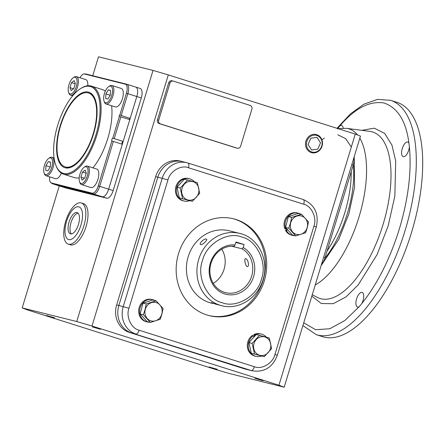 <?xml version="1.0" encoding="UTF-8"?>
<svg xmlns="http://www.w3.org/2000/svg" width="444" height="444" viewBox="0 0 444 444"><rect width="100%" height="100%" fill="white"/><g stroke="black" fill="none" stroke-linecap="round" stroke-linejoin="round"><path stroke-width="0.67" d="M73.216 77.772L74.115 77.162A9.685 4.196 107.6 0 1 76.39 76.634A9.685 4.196 107.6 0 1 77.545 86.885A9.685 4.196 107.6 0 1 70.546 95.105A9.685 4.196 107.6 0 1 68.987 93.362L68.598 92.346A8.719 3.774 107.6 0 1 68.97 84.693A8.719 3.774 107.6 0 1 73.216 77.772A8.719 3.774 107.6 0 1 76.301 86.525A8.719 3.774 107.6 0 1 72.267 93.29A8.719 3.774 107.6 0 1 68.598 92.346M87.773 85.736A9.685 4.196 -72.4 0 0 85.803 79.615L76.39 76.634M71.49 82.623L74.159 80.592L75.308 83.577L73.787 88.589L71.112 90.62L69.963 87.64L71.49 82.623L75.236 83.811M73.549 88.772L69.963 87.64M108.68 86.624L109.574 86.014A9.685 4.196 107.6 0 1 111.749 85.459A9.685 4.196 107.6 0 1 111.855 85.492A9.685 4.196 107.6 0 1 112.97 95.865A9.685 4.196 107.6 0 1 106.116 103.985A9.685 4.196 107.6 0 1 106.011 103.957A9.685 4.196 107.6 0 1 104.445 102.214L104.063 101.199A8.719 3.774 107.6 0 1 104.501 93.318A8.719 3.774 107.6 0 1 108.68 86.624A8.719 3.774 107.6 0 1 110.634 86.119A8.719 3.774 107.6 0 1 111.766 95.377A8.719 3.774 107.6 0 1 105.567 102.797A8.719 3.774 107.6 0 1 104.063 101.199M115.312 106.899A9.685 4.196 -72.4 0 0 115.418 106.937A9.685 4.196 -72.4 0 0 115.529 106.965A9.685 4.196 -72.4 0 0 122.383 98.846A9.685 4.196 -72.4 0 0 121.268 88.467A9.685 4.196 -72.4 0 0 121.157 88.439M110.523 90.393L110.306 95.01L107.881 99.079L105.678 98.529L105.894 93.912L108.314 89.843L110.523 90.393M110.517 90.537L108.314 89.843M110.156 95.26L105.894 93.912M84.182 167.249L85.082 166.639A9.685 4.196 107.6 0 1 87.363 166.112A9.685 4.196 107.6 0 1 88.511 176.362A9.685 4.196 107.6 0 1 81.513 184.582A9.685 4.196 107.6 0 1 79.953 182.839L79.57 181.824A8.719 3.774 107.6 0 1 79.937 174.17A8.719 3.774 107.6 0 1 84.182 167.249A8.719 3.774 107.6 0 1 87.274 175.996A8.719 3.774 107.6 0 1 83.233 182.767A8.719 3.774 107.6 0 1 79.57 181.824M81.513 184.582L90.926 187.557A9.685 4.196 -72.4 0 0 97.924 179.343A9.685 4.196 -72.4 0 0 96.77 169.092L87.363 166.112M84.754 178.066L82.079 180.098L80.93 177.112L82.456 172.1L85.126 170.069L86.275 173.055L84.754 178.066M80.93 177.112L84.515 178.249M86.208 173.288L82.456 172.1M48.718 158.397L49.617 157.787A9.685 4.196 107.6 0 1 51.787 157.232A9.685 4.196 107.6 0 1 51.898 157.259A9.685 4.196 107.6 0 1 53.008 167.638A9.685 4.196 107.6 0 1 46.159 175.757A9.685 4.196 107.6 0 1 46.048 175.73A9.685 4.196 107.6 0 1 44.489 173.987L44.106 172.971A8.719 3.774 107.6 0 1 44.544 165.09A8.719 3.774 107.6 0 1 48.718 158.397A8.719 3.774 107.6 0 1 50.672 157.892A8.719 3.774 107.6 0 1 51.809 167.144A8.719 3.774 107.6 0 1 45.61 174.57A8.719 3.774 107.6 0 1 44.106 172.971M55.356 178.671A9.685 4.196 -72.4 0 0 55.461 178.704A9.685 4.196 -72.4 0 0 55.572 178.738A9.685 4.196 -72.4 0 0 61.439 173.193M45.721 170.296L45.937 165.679L48.357 161.61L50.566 162.16L50.35 166.783L47.924 170.851L45.721 170.296M50.2 167.027L45.937 165.679M48.357 161.61L50.555 162.31M361.732 303.674L359.218 306.682A7.676 3.324 107.6 0 1 357.492 307.048A7.676 3.324 107.6 0 1 356.576 298.923A7.676 3.324 107.6 0 1 362.121 292.418A7.676 3.324 107.6 0 1 363.037 300.538A7.676 3.324 107.6 0 1 361.732 303.674C377.489 283.838 390.048 258.852 399.417 228.721C408.391 198.49 411.71 171.201 409.379 146.847A7.676 3.324 107.6 0 1 408.73 150.15A7.676 3.324 107.6 0 1 403.18 156.66A7.676 3.324 107.6 0 1 402.27 148.54A7.676 3.324 107.6 0 1 407.814 142.03A7.676 3.324 107.6 0 1 408.918 143.101L409.379 146.847M316.317 334.687A122.927 53.225 107.6 0 0 405.139 230.408A122.927 53.225 107.6 0 0 390.52 100.305L396.919 102.331A122.927 53.225 107.6 0 1 411.544 232.434A122.927 53.225 107.6 0 1 322.721 336.719L316.317 334.687L302.902 325.563M324.864 258.319A70.774 30.647 -72.4 0 0 347.347 213.581A70.774 30.647 -72.4 0 0 353.302 164.741M351.187 171.711A70.774 30.647 107.6 0 1 344.783 212.77A70.774 30.647 107.6 0 1 327.095 251.015M337.423 128.888L339.938 125.88A7.676 3.324 107.6 0 1 341.664 125.513A7.676 3.324 107.6 0 1 343.195 128.116M60.539 125.868A38.739 16.772 107.6 0 1 88.534 93.007A38.739 16.772 107.6 0 1 93.14 134.01A38.739 16.772 107.6 0 1 65.146 166.872A38.739 16.772 107.6 0 1 60.539 125.868M79.859 89.089A45.443 19.675 107.6 0 1 95.96 134.715A45.443 19.675 107.6 0 1 74.914 170.008A45.443 19.675 107.6 0 1 55.8 165.085A45.443 19.675 107.6 0 1 57.72 125.169A45.443 19.675 107.6 0 1 79.859 89.089L80.547 88.622A46.193 20.002 107.6 0 1 91.42 86.108L102.303 89.549A46.193 20.002 107.6 0 1 105.311 91.192M111.594 105.722A46.193 20.002 107.6 0 1 107.798 138.439A46.193 20.002 107.6 0 1 92.929 167.876M91.42 86.108A46.193 20.002 107.6 0 1 96.914 134.993A46.193 20.002 107.6 0 1 63.542 174.176A46.193 20.002 107.6 0 1 56.094 165.867L55.8 165.085M93.501 134.099A39.599 17.144 107.6 0 1 69.891 167.649A39.599 17.144 107.6 0 1 60.179 125.78A39.599 17.144 107.6 0 1 92.857 95.099A39.599 17.144 107.6 0 1 93.501 134.099M65.795 167.044A38.739 16.772 -72.4 0 0 70.613 167.41M49.678 176.873A8.541 3.696 -72.4 0 0 50.461 182.334A8.541 3.696 -72.4 0 0 51.432 182.989L92.186 193.162A8.541 3.696 -72.4 0 0 98.257 185.892L111.916 140.942A1.487 0.644 107.6 0 1 111.871 139.455A1.487 0.644 107.6 0 1 112.748 138.195L119.358 116.439A0.744 0.322 107.6 0 1 119.27 115.634A0.744 0.322 107.6 0 1 119.797 115.013L130.17 118.409L136.819 96.537A8.941 3.868 -72.4 0 0 135.753 87.074A8.941 3.868 -72.4 0 0 135.653 87.046A8.941 3.868 107.6 0 1 135.753 87.074A8.941 3.868 107.6 0 1 136.819 96.537L141.297 97.952A8.941 3.868 -72.4 0 0 140.237 88.495A8.941 3.868 -72.4 0 0 140.138 88.461M129.859 118.309A0.744 0.322 -72.4 0 0 129.465 119.503M112.748 138.195L123.177 141.431L129.809 119.608L119.358 116.439A0.744 0.322 107.6 0 1 119.353 116.433M123.177 141.431A1.487 0.644 -72.4 0 0 122.128 142.663A1.487 0.644 -72.4 0 0 122.278 144.272M61.366 186.552A8.941 3.868 -72.4 0 0 61.461 186.585A8.941 3.868 -72.4 0 0 61.561 186.619L102.309 196.786A8.941 3.868 -72.4 0 0 108.669 189.177L122.311 144.283L113.076 141.358M93.312 95.71A38.739 16.772 -72.4 0 0 89.161 93.24M79.204 177.828A46.193 20.002 107.6 0 1 74.425 177.622L63.542 174.176M119.83 115.024L126.407 93.251A8.541 3.696 -72.4 0 0 125.297 84.182L84.543 74.015A8.541 3.696 -72.4 0 0 83.561 74.048A8.541 3.696 -72.4 0 0 79.942 77.761M98.257 185.892L99.706 186.336L113.348 141.442L111.916 140.942M78.027 213.098A11.178 4.84 -72.4 0 0 70.985 222.649A11.178 4.84 -72.4 0 0 71.428 233.938M69.064 222.039A11.178 4.84 -72.4 0 0 70.396 233.866A11.178 4.84 -72.4 0 0 78.466 224.387A11.178 4.84 -72.4 0 0 77.139 212.559A11.178 4.84 -72.4 0 0 69.064 222.039M66.556 221.412A17.133 7.42 107.6 0 1 78.743 206.821A17.133 7.42 107.6 0 1 80.975 225.014A17.133 7.42 107.6 0 1 68.787 239.605A17.133 7.42 107.6 0 1 66.556 221.412M83.888 225.807A21.606 9.357 -72.4 0 0 81.319 202.941A21.606 9.357 -72.4 0 0 65.706 221.267A21.606 9.357 -72.4 0 0 68.276 244.139A21.606 9.357 -72.4 0 0 83.888 225.807M68.276 244.139L70.446 244.822A21.606 9.357 -72.4 0 0 86.058 226.496A21.606 9.357 -72.4 0 0 83.489 203.63L81.319 202.941M305.938 141.075A9.363 8.442 -76 0 1 315.745 134.427A9.363 8.442 -76 0 1 316.711 134.665A9.363 8.442 -76 0 1 322.039 146.17A9.363 8.442 -76 0 1 311.266 152.581A9.363 8.442 -76 0 1 311.216 152.564A9.363 8.442 -76 0 1 305.938 141.075M316.805 135.431A8.641 7.787 -76 0 1 321.717 146.048A8.641 7.787 -76 0 1 311.782 151.965A8.641 7.787 -76 0 1 306.865 141.347A8.641 7.787 -76 0 1 316.805 135.431M317.044 137.412L310.817 138.206L308.064 144.489L311.538 149.983L317.771 149.19L320.524 142.907L317.044 137.412M46.459 315.479L54.606 317.821L46.459 315.479M92.319 326.923L100.466 329.265L92.319 326.923M254.939 378.405L263.087 380.747L254.939 378.405M209.08 366.96L217.227 369.297L209.08 366.96M92.746 75.73L98.496 56.793L153.041 70.413L168.298 74.903L355.244 134.088L360.473 136.08L284.177 387.207L229.637 373.587L214.374 369.097L27.428 309.912L22.2 307.92L59.274 185.897M355.244 134.088L278.949 385.214L284.177 387.207M168.298 74.903L92.002 326.029L278.949 385.214M129.371 332.395L131.563 332.939A22.35 20.141 -76 0 1 118.853 305.483L157.825 177.212L118.853 305.483L128.96 308.264L167.932 179.992C169.819 171.312 181.124 164.58 188.495 167.754L303.735 204.234C311.571 205.877 317.166 217.96 313.908 226.201L274.936 354.473C273.049 363.153 261.744 369.885 254.373 366.711A4.468 1.937 107.6 0 1 251.193 370.518A22.35 20.141 -76 0 0 252.275 370.823L247.885 369.73A22.35 20.141 -76 0 1 246.803 369.425L131.563 332.939L246.803 369.425A22.35 20.141 -76 0 0 247.885 369.73L245.693 369.18A22.35 20.141 -76 0 1 244.611 368.875L129.371 332.395A22.35 20.141 -76 0 1 116.655 304.934L155.628 176.662A22.35 20.141 -76 0 1 180.247 161.061L182.445 161.605A22.35 20.141 -76 0 1 183.527 161.91M236.247 147.952A2.98 2.686 -76 0 1 236.103 147.924A2.98 2.686 -76 0 1 235.958 147.88L159.13 123.56A2.98 2.686 -76 0 1 157.437 119.897L168.692 82.839A2.98 2.686 -76 0 1 171.978 80.764L173.232 81.074A2.98 2.686 -76 0 1 173.376 81.113L250.205 105.439A2.98 2.686 -76 0 1 251.898 109.096L240.637 146.154A2.98 2.686 -76 0 1 237.357 148.235A2.98 2.686 -76 0 1 237.213 148.196L160.384 123.87A2.98 2.686 -76 0 1 158.691 120.213L169.947 83.156A2.98 2.686 -76 0 1 173.232 81.074M153.041 70.413L76.74 321.534L92.002 326.029M76.74 321.534L22.2 307.92M65.845 187.973A8.941 3.868 -72.4 0 0 65.945 188.006A8.941 3.868 -72.4 0 0 66.045 188.034L106.793 198.207A8.941 3.868 -72.4 0 0 113.153 190.593L141.297 97.952M321.595 264.036A8.941 3.868 -72.4 0 0 325.069 257.681L353.213 165.04A8.941 3.868 -72.4 0 0 353.824 157.97M155.628 176.662L157.825 177.212A22.35 20.141 -76 0 1 182.445 161.605L186.83 162.704A22.35 20.141 -76 0 1 187.912 163.009A4.468 1.937 -72.4 0 1 187.962 163.02L186.83 162.704A22.35 20.141 -76 0 0 162.21 178.305L157.825 177.212A22.35 20.141 -76 0 1 182.445 161.605M92.186 193.162A2.98 2.686 104 0 0 93.345 193.95A8.941 3.868 -72.4 0 0 99.706 186.336L108.669 189.177L136.819 96.537L127.855 93.701A8.941 3.868 -72.4 0 0 126.79 84.238A8.941 3.868 -72.4 0 0 126.69 84.21A2.98 2.686 -76 0 0 126.546 84.166L85.797 73.993L83.561 74.048M113.153 190.593L108.669 189.177A8.941 3.868 107.6 0 1 102.309 196.786L106.793 198.207M66.045 188.034L61.561 186.619L102.309 196.786L93.345 193.95L52.597 183.777L61.561 186.619A8.941 3.868 107.6 0 1 61.461 186.585L52.497 183.749A8.941 3.868 -72.4 0 0 52.597 183.777A2.98 2.686 104 0 1 51.432 182.989M221.684 305.688C238.589 310.356 257.875 298.079 263.009 279.737C269.491 260.24 258.219 237.457 239.727 233.405A37.252 33.566 -76 0 0 198.696 259.413A37.252 33.566 -76 0 0 219.88 305.178A37.252 33.566 -76 0 0 221.684 305.688L216.561 304.351C211.033 302.425 209.901 302.142 213.17 303.502L211.161 303.063A37.252 33.566 -76 0 1 188.167 256.787A37.252 33.566 -76 0 1 229.204 230.78L239.727 233.405A37.252 33.566 -76 0 1 241.53 233.916M206.926 314.979A49.917 44.977 104 0 0 209.346 315.662A49.917 44.977 104 0 0 264.718 279.476A49.917 44.977 104 0 0 235.942 219.486A49.917 44.977 104 0 0 233.522 218.803A49.917 44.977 104 0 0 178.149 254.989A49.917 44.977 104 0 0 206.926 314.979M232.895 218.653A49.917 44.977 -76 0 1 234.687 219.175A49.917 44.977 -76 0 1 263.558 278.815A49.917 44.977 -76 0 1 208.719 315.501M244.611 368.875L251.193 370.518L131.563 332.939A22.35 20.141 -76 0 1 118.853 305.483L116.655 304.934M261.411 279.182C267.627 263.298 256.982 240.298 241.919 237.079C227.717 231.035 206.188 243.845 202.508 260.539C196.292 276.423 206.937 299.423 222 302.642C236.202 308.685 257.731 295.876 261.411 279.182M234.005 246.248A23.654 21.312 104 0 0 210.417 265.573A23.654 21.312 104 0 0 224.459 292.33A23.654 21.312 104 0 0 225.602 292.651A23.654 21.312 104 0 0 251.104 277.766A23.654 21.312 104 0 0 242.135 248.823L243.201 247.524A25.142 22.655 -76 0 1 245.909 288.872A25.142 22.655 -76 0 1 209.918 277.478A25.142 22.655 -76 0 1 235.07 244.955L234.005 246.248M206.26 239.072C204.101 238.184 198.263 244.106 200.766 244.65C202.636 245.199 208.475 239.277 206.26 239.072L206.593 239.261M200.416 244.439L200.766 244.65M247.142 266.528C245.332 266.134 243.806 257.875 245.704 258.752C248.185 258.963 249.711 267.216 247.142 266.528L247.497 266.522M245.377 258.747L245.704 258.752M211.061 302.586L213.17 303.502M215.218 304.073L217.094 304.512M243.201 247.524L244.106 244.561L235.975 241.986L235.07 244.955M221.811 249.162A23.654 21.312 -76 0 1 213.27 283.361M231.613 246.198L242.135 248.823M235.82 242.491L244.106 244.561M307.12 227.755A9.518 8.575 -76 0 1 296.176 234.271A9.518 8.575 -76 0 1 290.764 222.577A9.518 8.575 -76 0 1 301.709 216.062A9.518 8.575 -76 0 1 307.12 227.755M288.755 228.222L290.581 222.516L291.625 217.41L288.389 216.605L298.251 213.47L301.482 214.274L308.48 221.945L307.237 227.794L305.611 232.756L295.748 235.892L288.755 228.222L285.525 227.411L288.389 216.605M291.625 217.41L301.482 214.274M295.748 235.892L292.518 235.087L285.525 227.411M287.645 229.742L286.441 230.591L285.503 230.353A11.472 10.34 104 0 0 291.664 235.17L292.607 235.409A11.472 10.34 104 0 0 294.921 235.686M286.441 230.591A11.472 10.34 104 0 0 292.607 235.409M300.338 213.986A11.472 10.34 104 0 0 298.163 213.142L297.225 212.909A11.472 10.34 104 0 0 284.582 220.918A11.472 10.34 104 0 0 284.782 228.788L285.72 229.026L286.596 228.593M298.163 213.142A11.472 10.34 104 0 0 285.525 221.156A11.472 10.34 104 0 0 285.72 229.026M287.146 229.193L285.503 230.353M193.057 181.663A9.518 8.575 -76 0 1 198.474 193.356A9.518 8.575 -76 0 1 187.523 199.872A9.518 8.575 -76 0 1 182.112 188.178A9.518 8.575 -76 0 1 193.057 181.663M192.346 201.354L179.382 197.93L177.001 187.263L184.354 179.209L187.584 180.014L197.314 182.634L199.695 193.307L192.346 201.354L179.382 197.93M182.617 198.74L180.236 188.067L177.001 187.263M180.236 188.067L187.584 180.014M194.494 181.874A11.472 10.34 104 0 0 190.071 178.904A11.472 10.34 104 0 0 189.51 178.749A11.472 10.34 104 0 0 176.784 187.068A11.472 10.34 104 0 0 183.4 200.855A11.472 10.34 104 0 0 183.955 201.01A11.472 10.34 104 0 0 189.616 200.677M189.51 178.749L188.572 178.516A11.472 10.34 104 0 0 175.846 186.83A11.472 10.34 104 0 0 182.462 200.621A11.472 10.34 104 0 0 183.017 200.777L183.955 201.01M145.371 309.113A9.518 8.575 -76 0 1 156.316 302.597A9.518 8.575 -76 0 1 161.727 314.291A9.518 8.575 -76 0 1 150.782 320.807A9.518 8.575 -76 0 1 145.371 309.113M163.087 308.486L161.844 314.33L160.217 319.291L150.355 322.433L147.125 321.623L140.132 313.952L142.996 303.141L152.858 300.005L156.094 300.816L163.087 308.486M150.355 322.433L143.362 314.757L145.188 309.057L146.231 303.951L156.094 300.816M143.362 314.757L140.132 313.952M146.231 303.951L142.996 303.141M154.945 300.527A11.472 10.34 104 0 0 152.769 299.683L151.831 299.45A11.472 10.34 104 0 0 139.194 307.459A11.472 10.34 104 0 0 146.27 321.711L147.214 321.944A11.472 10.34 104 0 0 149.528 322.227M152.769 299.683A11.472 10.34 104 0 0 140.132 307.692A11.472 10.34 104 0 0 147.214 321.944M259.435 355.206A9.518 8.575 -76 0 1 254.018 343.512A9.518 8.575 -76 0 1 264.968 336.996A9.518 8.575 -76 0 1 270.379 348.69A9.518 8.575 -76 0 1 259.435 355.206M259.49 335.348L269.225 337.967L271.606 348.634L264.252 356.687L251.293 353.263L248.912 342.59L256.26 334.543L259.49 335.348L252.142 343.401L248.912 342.59M264.252 356.687L254.523 354.068L252.142 343.401M254.523 354.068L251.293 353.263M254.029 336.985L253.313 335.708L252.375 335.475A11.472 10.34 104 0 0 247.352 346.736A11.472 10.34 104 0 0 254.368 355.949A11.472 10.34 104 0 0 254.923 356.11L255.861 356.343A11.472 10.34 104 0 0 261.527 356.005M253.313 335.708A11.472 10.34 104 0 0 248.29 346.969A11.472 10.34 104 0 0 255.306 356.188A11.472 10.34 104 0 0 255.861 356.343M266.406 337.201A11.472 10.34 104 0 0 261.977 334.238A11.472 10.34 104 0 0 261.422 334.082A11.472 10.34 104 0 0 254.778 334.837L253.84 334.604L254.523 336.441M261.422 334.082L260.478 333.844A11.472 10.34 104 0 0 253.84 334.604M254.778 334.837L255.128 335.781M359.218 306.682L344.86 320.49L329.842 328.754L315.623 329.698L303.735 322.827M312.271 294.733L317.299 297.369A87.307 37.801 -72.4 0 0 320.968 298.768A87.307 37.801 -72.4 0 0 383.078 224.425A87.307 37.801 -72.4 0 0 371.717 131.746A87.307 37.801 -72.4 0 0 369.846 131.391L346.42 128.316A83.156 36.003 107.6 0 1 348.201 128.655A83.156 36.003 107.6 0 1 357.631 134.998M311.843 296.142L321.334 303.535L333.239 303.69L346.037 296.892L358.208 284.904L377.139 254.479L388.167 225.913L394.844 196.126L395.715 161.067L391.958 145.116L384.698 133.405L374.275 128.177L361.866 130.342M354.212 156.688L354.567 187.451L348.84 213.953L338.789 239.377L321.112 265.64M359.834 138.189A83.156 36.003 107.6 0 1 359.024 216.927A83.156 36.003 107.6 0 1 315.246 284.943M339.938 125.88C354.778 108.336 369.469 100.699 384.005 102.975C397.774 107.764 406.077 121.14 408.918 143.101M321.883 139.76L324.447 138.101M337.812 134.782L345.648 138.628L351.315 147.025M84.543 74.015A2.98 2.686 -76 0 1 85.797 73.993M125.297 84.182A2.98 2.686 -76 0 1 126.546 84.166L140.237 88.495M126.407 93.251L127.855 93.701L121.206 115.568M114.213 138.595L120.846 116.772M325.069 257.681L323.665 257.237M353.213 165.04L351.809 164.596M169.947 83.156L168.692 82.839M157.437 119.897L158.691 120.213M159.13 123.56L160.384 123.87M235.958 147.88L237.213 148.196M254.373 366.711L139.133 330.231A4.468 1.937 107.6 0 1 135.953 334.038A22.35 20.141 -76 0 1 123.238 306.576L162.21 178.305L167.932 179.992M188.012 163.037L303.158 199.489A4.468 1.937 -72.4 0 1 303.208 199.506C314.779 204.64 319.142 213.814 316.3 227.034L277.328 355.305L274.936 354.473M188.495 167.754A4.468 1.937 -72.4 0 0 187.962 163.02L303.208 199.506A4.468 1.937 -72.4 0 1 303.735 204.234M313.908 226.201L316.3 227.034M139.133 330.231C131.296 328.588 125.702 316.505 128.96 308.264M70.546 95.105L72.694 95.782M111.855 85.492L121.268 88.467M106.011 103.957L115.418 106.937M46.048 175.73L55.461 178.704M51.898 157.259L54.063 157.947M390.52 100.305L377.533 99.401L363.947 104.168L350.31 113.98L336.979 128.305M338.084 128.655L346.42 128.316M89.81 93.412L88.534 93.007M66.428 167.277L65.146 166.872M52.497 183.749L50.461 182.334M314.829 134.266L315.745 134.427M310.35 152.281L311.216 152.564M237.357 148.235L236.103 147.924M61.461 186.585L65.945 188.006M252.275 370.823C264.28 372.544 272.633 367.371 277.328 355.305"/></g></svg>
